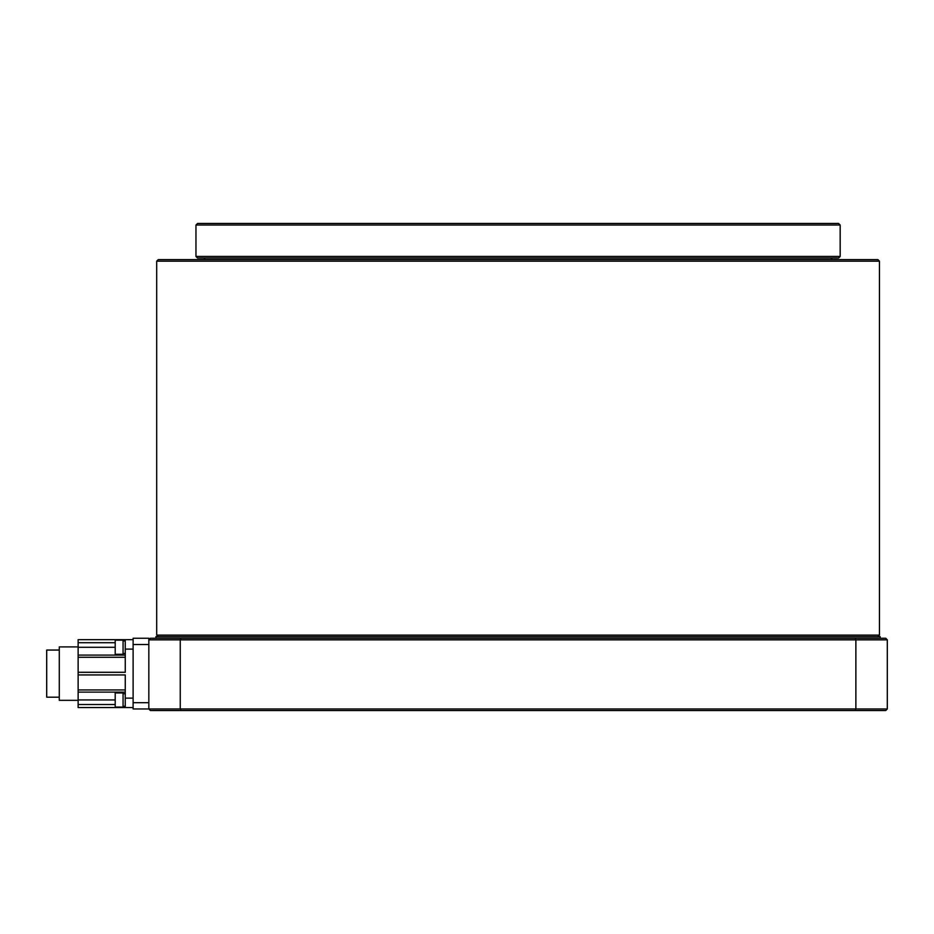<?xml version="1.0" encoding="UTF-8"?>
<svg xmlns="http://www.w3.org/2000/svg" width="934" height="934" viewBox="0 0 934 934"><rect width="100%" height="100%" fill="white"/><g stroke="black" fill="none" stroke-linecap="round" stroke-linejoin="round"><path stroke-width="1.4" d="M78.129 700.325L59.274 700.325L78.129 700.325M125.261 692.129L78.129 692.129L78.129 674.932L125.261 674.932L125.261 698.13L133.118 698.13M78.129 655.213L78.129 647.285L115.209 647.285M78.129 646.9L59.274 646.9L59.274 700.325M123.066 700.01L123.066 692.946L115.209 692.946L115.209 707.085L123.066 707.085L123.066 700.01M59.274 697.184L46.7 697.184L46.7 650.052L59.274 650.052M123.066 647.215L123.066 640.152L115.209 640.152L115.209 654.29L123.066 654.29L123.066 647.215M840.168 225.036L195.965 225.036L195.965 256.453L840.168 256.453L840.168 225.036L838.592 223.459L197.541 223.459L195.965 225.036M840.168 256.453L838.592 258.029L197.541 258.029L195.965 256.453M879.443 261.17L156.69 261.17L156.69 635.12L879.443 635.12L879.443 261.17L877.878 259.605L158.255 259.605L156.69 261.17M877.878 636.696L879.443 635.12M158.255 636.696L156.69 635.12M880.225 638.261L880.225 636.696L155.896 636.696L155.896 638.261M78.129 692.129L78.129 707.552L125.261 707.552L125.261 698.13M133.118 649.107L125.261 649.107L125.261 672.293L78.129 672.293L78.129 674.932M125.261 649.107L125.261 639.673L133.118 639.673M148.833 644.542L133.118 644.542L133.118 638.261L148.833 638.261L148.833 639.837L150.397 638.261L885.724 638.261L887.3 639.837L148.833 639.837L148.833 708.964L887.3 708.964L885.724 710.541L150.397 710.541L148.833 708.964L133.118 708.964L133.118 702.683L148.833 702.683M180.904 638.261L180.25 639.837L180.25 708.964L180.904 710.541M855.229 638.261L855.871 639.837L855.871 708.964L855.229 710.541M887.3 639.837L887.3 708.964M125.261 639.673L78.129 639.673L78.129 647.285M125.261 655.096L78.129 655.096L78.129 672.293M133.118 707.552L125.261 707.552M133.118 702.683L133.118 644.542M78.129 689.934L125.261 689.934M78.129 642.72L115.209 642.72M78.129 657.291L125.261 657.291M78.129 699.94L115.209 699.94M78.129 704.505L115.209 704.505M125.261 693.729L123.066 693.729M125.261 640.934L123.066 640.934M205.398 259.605L203.822 258.029M830.735 259.605L832.311 258.029M125.261 653.508L123.066 653.508M125.261 706.291L123.066 706.291"/></g></svg>
